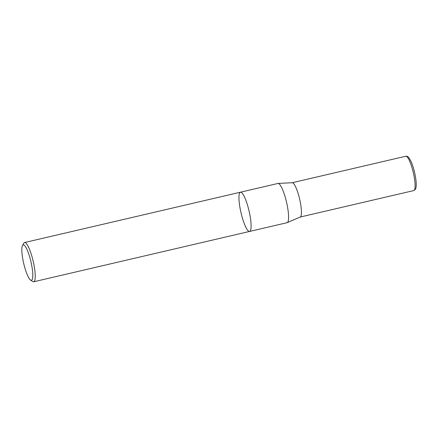 <?xml version="1.0" encoding="UTF-8"?>
<svg xmlns="http://www.w3.org/2000/svg" width="438" height="438" viewBox="0 0 438 438"><rect width="100%" height="100%" fill="white"/><g stroke="black" fill="none" stroke-linecap="round" stroke-linejoin="round"><path stroke-width="0.66" d="M30.917 280.26A18.21 3.723 76.9 0 1 30.605 280.096A18.21 3.723 76.9 0 1 23.696 263.424A18.21 3.723 76.9 0 1 22.519 245.417A18.21 3.723 76.9 0 1 30.791 261.092A18.21 3.723 76.9 0 1 30.917 280.26M22.519 245.417L23.855 243.161A20.143 4.117 76.9 0 1 24.588 242.537A20.143 4.117 76.9 0 1 33.173 261.212A20.143 4.117 76.9 0 1 33.737 281.765A20.143 4.117 76.9 0 1 33.14 281.705A20.143 4.117 76.9 0 1 32.795 281.53L30.605 280.096M241.042 192.26A20.143 4.117 -103.1 0 0 240.451 192.2A20.143 4.117 76.9 0 1 241.042 192.26A20.143 4.117 76.9 0 1 249.342 212.233A20.143 4.117 76.9 0 1 249.594 231.434A20.143 4.117 -103.1 0 0 249.342 212.233A20.143 4.117 -103.1 0 0 241.042 192.26M277.938 183.462A20.143 4.117 76.9 0 1 278.092 183.44A20.143 4.117 76.9 0 1 286.523 202.142A20.143 4.117 76.9 0 1 287.229 222.641A20.143 4.117 76.9 0 1 287.087 222.69L249.594 231.434A20.143 4.117 76.9 0 1 249.003 231.374A20.143 4.117 76.9 0 1 240.708 211.401A20.143 4.117 76.9 0 1 240.451 192.2L277.938 183.462M278.092 183.44L292.255 182.723A17.624 3.603 76.9 0 1 299.63 199.082A17.624 3.603 76.9 0 1 300.249 217.024L287.229 222.641M405.785 156.235A17.624 3.603 76.9 0 1 413.297 172.577A17.624 3.603 76.9 0 1 413.79 190.563L415.492 189.139L415.919 187.962C416.631 184.809 416.155 179.503 414.49 172.046C413.494 167.869 412.333 164.299 411.014 161.348L408.878 157.664C408.008 156.541 406.979 156.065 405.785 156.235L292.245 182.723M33.737 281.765L249.594 231.434M24.588 242.537L240.451 192.2M300.244 217.029L413.79 190.563"/></g></svg>
